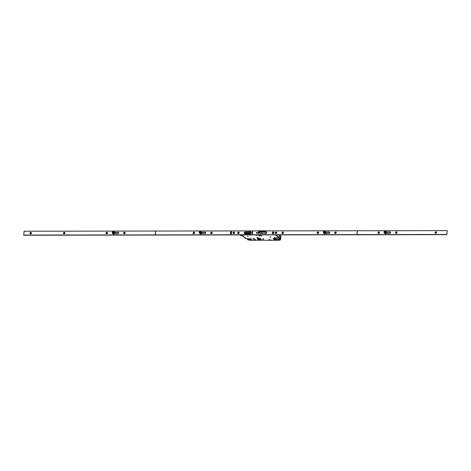<?xml version="1.0" encoding="UTF-8"?>
<svg xmlns="http://www.w3.org/2000/svg" width="471" height="471" viewBox="0 0 471 471"><rect width="100%" height="100%" fill="white"/><g stroke="black" fill="none" stroke-linecap="round" stroke-linejoin="round"><path stroke-width="0.71" d="M276.083 234.882L276.024 235.4L276.377 234.882M263.837 239.038L262.665 238.862M279.138 237.855L280.422 238.997A4.486 1.395 8.6 0 1 280.586 239.468A4.486 1.395 8.6 0 1 278.585 240.304L255.423 240.216M255.641 240.357L253.816 240.186M253.528 240.363L251.808 240.363A4.486 1.395 8.6 0 1 247.722 239.715L250.896 239.492L250.99 238.874M275.706 234.882L276.141 235.259M279.103 238.067L276.041 235.259M242.512 235.659L245.95 238.285L245.367 238.32L245.679 238.597L250.007 238.726A1.125 0.347 8.6 0 1 251.561 239.28A1.125 0.347 8.6 0 1 250.896 239.492M242.73 235.8L241.299 234.929M273.51 239.168A1.754 0.548 8.6 0 1 273.262 238.826A1.754 0.548 8.6 0 1 275.847 238.72L278.273 238.726A1.042 0.324 8.6 0 1 279.715 239.239A1.042 0.324 8.6 0 1 279.356 239.421M259.503 238.42A2.296 0.712 8.6 0 1 260.598 238.703L260.522 238.832A1.902 0.589 8.6 0 1 261.128 239.386A1.902 0.589 8.6 0 1 259.233 239.692L258.991 239.78A2.296 0.712 8.6 0 1 257.896 239.492L257.973 239.362A1.902 0.589 8.6 0 1 257.366 238.815A1.902 0.589 8.6 0 1 259.262 238.503L259.503 238.42M260.61 238.709L260.593 238.72A2.243 0.695 -171.4 0 0 259.468 238.426L259.315 238.514A1.896 0.589 -171.4 0 0 257.372 238.815A1.896 0.589 -171.4 0 0 258.014 239.38L257.902 239.474A2.243 0.695 -171.4 0 0 259.026 239.768L259.18 239.686A1.896 0.589 -171.4 0 0 261.122 239.38A1.896 0.589 -171.4 0 0 260.481 238.815L260.593 238.72M255.453 239.939L253.763 238.479L255.547 239.78M252.821 239.156L253.94 239.162L252.839 239.038M242.082 235.206L242.959 235.547L242.082 235.206M275.241 234.882L274.687 234.888M257.378 237.484L256.93 237.567L258.055 238.067L258.532 237.808L257.378 237.484M263.524 239.35L262.482 238.98L263.524 239.35M275.235 238.008L274.193 237.637L275.235 238.008M278.367 239.833L279.091 240.063L278.367 239.833M270.719 239.88L271.449 240.104L270.719 239.88M269.023 239.533L269.748 239.757L269.023 239.533M270.707 237.001L270.066 236.931A0.489 0.412 130.9 0 1 270.089 236.907M270.866 237.137L269.848 237.143M276.395 237.455L277.401 237.543L276.395 237.455M259.521 235.706L259.009 235.683L259.521 235.706M259.845 235.865L260.275 235.889L259.851 235.83M254.422 234.911L254.77 234.941M254.876 234.911L255.176 234.941M259.191 234.905L259.515 234.935M259.156 235.365L258.626 235.194L259.162 235.347M259.621 235.365L259.091 235.194L259.621 235.347M260.08 235.365L259.556 235.194L260.086 235.347M260.545 235.365L260.016 235.188L260.551 235.347M256.1 235.37L256.407 235.37L256.1 235.37M256.536 235.37L256.842 235.37L256.536 235.37M260.763 235.794L261.217 235.883L260.769 235.777M261.646 235.894L261.111 235.677L261.646 235.894M248.199 236.348L247.44 236.354L248.188 236.365M278.985 234.882L279.58 235.441M279.356 234.876L280.645 235.989A4.486 1.395 8.6 0 1 281.004 236.666L280.586 239.468M279.262 237.667L280.263 238.503A4.486 1.395 8.6 0 1 280.463 238.709L279.209 237.778M279.297 237.667L279.633 235.441M278.956 234.882L279.586 235.529L278.944 237.926M278.956 239.474L279.468 239.35L278.243 238.862L273.404 239.027L278.956 239.474M274.458 238.715A1.336 0.412 8.6 0 1 276.306 239.374A1.336 0.412 8.6 0 1 275.511 239.627A1.336 0.412 8.6 0 1 273.663 238.974A1.336 0.412 8.6 0 1 274.458 238.715M282.494 232.957A0.459 0.389 130.9 0 1 283.306 232.933A0.459 0.389 -49.1 0 1 282.588 233.28A0.459 0.389 130.9 0 1 282.494 232.957M282.788 232.568L283.153 232.568M317.966 232.521L318.337 232.521M335.558 232.497L335.929 232.497M379.167 232.433L378.796 232.439M258.991 230.902L24.127 231.226L23.75 235.235L446.873 234.646L447.25 230.637L446.873 234.646M106.676 233.528A0.459 0.389 -49.1 0 0 107.388 233.18A0.459 0.389 130.9 0 0 106.558 233.18A0.459 0.389 -49.1 0 0 106.676 233.528A0.459 0.389 130.9 0 1 107.288 232.845M396.205 233.133A0.459 0.389 130.9 0 1 396.806 232.439M435.74 233.08A0.459 0.389 130.9 0 1 436.34 232.386M64.085 233.587A0.459 0.389 130.9 0 1 63.968 233.245A0.459 0.389 -49.1 0 1 64.804 233.239A0.459 0.389 130.9 0 1 63.991 233.263A0.459 0.389 130.9 0 1 64.698 232.904M30.58 233.645A0.459 0.389 130.9 0 1 31.18 232.951A0.459 0.389 -49.1 0 0 30.45 233.286A0.459 0.389 130.9 0 0 31.286 233.286A0.459 0.389 -49.1 0 0 31.168 232.939M23.55 235.064L446.667 234.47M265.22 230.89L447.25 230.637M252.815 231.29L252.238 234.358L252.703 231.29M244.767 233.893L250.707 233.922L250.755 233.304M250.384 232.986L250.99 231.732M260.375 233.439L266.521 233.457L266.68 232.156M259.303 232.503A0.848 0.724 130.9 0 1 258.426 233.61A0.848 0.724 130.9 0 1 258.667 232.02A0.848 0.724 130.9 0 1 258.826 232.038M257.066 232.821A0.406 0.347 130.9 0 1 256.324 232.821A0.406 0.347 130.9 0 1 257.066 232.821M252.432 232.827A0.406 0.347 130.9 0 1 251.697 232.827A0.406 0.347 130.9 0 1 252.432 232.827M239.221 232.845A0.848 0.724 -49.1 0 0 237.684 232.845A0.848 0.724 -49.1 0 0 239.221 232.845M276.813 232.792A0.848 0.724 -49.1 0 0 275.276 232.792A0.848 0.724 -49.1 0 0 276.813 232.792M233.057 232.851A0.848 0.724 130.9 0 1 234.593 232.851A0.848 0.724 130.9 0 1 233.057 232.851M282.17 233.433A0.848 0.724 -49.1 0 1 281.964 232.804A0.848 0.724 130.9 0 1 283.477 232.78A0.848 0.724 130.9 0 1 281.941 232.786A0.848 0.724 130.9 0 1 283.277 232.156M272.945 233.704A0.971 0.824 130.9 0 1 273.221 231.885A0.971 0.824 130.9 0 1 272.945 233.704M210.649 232.886A0.848 0.724 130.9 0 1 212.185 232.88A0.848 0.724 130.9 0 1 210.649 232.886M193.057 232.91A0.848 0.724 130.9 0 1 194.6 232.904A0.848 0.724 130.9 0 1 193.057 232.91M334.716 232.709A0.848 0.724 130.9 0 1 336.253 232.709A0.848 0.724 130.9 0 1 334.716 232.709M317.124 232.733A0.848 0.724 130.9 0 1 318.661 232.733A0.848 0.724 130.9 0 1 317.124 232.733M123.62 233.004A0.848 0.724 130.9 0 1 125.156 233.004A0.848 0.724 130.9 0 1 123.62 233.004M106.028 233.027A0.848 0.724 130.9 0 1 107.565 233.027A0.848 0.724 130.9 0 1 106.028 233.027M395.546 232.627A0.848 0.724 130.9 0 1 397.082 232.621A0.848 0.724 130.9 0 1 395.546 232.627M377.954 232.65A0.848 0.724 130.9 0 1 379.491 232.645A0.848 0.724 130.9 0 1 377.954 232.65M436.617 232.568A0.848 0.724 130.9 0 1 435.08 232.568A0.848 0.724 130.9 0 1 436.617 232.568M64.974 233.086A0.848 0.724 130.9 0 1 63.438 233.092A0.848 0.724 130.9 0 1 64.974 233.086M31.457 233.133A0.848 0.724 130.9 0 1 29.92 233.139A0.848 0.724 130.9 0 1 31.457 233.133M231.308 232.238L230.555 232.55L231.261 232.55A0.43 0.365 -49.1 0 0 231.385 231.744L230.678 231.744L230.631 232.05L231.391 232.068L230.584 232.55M230.796 233.634L230.637 232.986A0.612 0.524 -49.1 0 0 230.566 233.857A0.612 0.524 -49.1 0 0 231.367 232.927A0.612 0.524 -49.1 0 0 230.943 232.827L230.837 233.504L231.184 233.186L230.784 233.628M230.772 233.616L231.161 233.169M155.783 231.426L155.212 234.493L155.671 231.426M357.436 231.143L356.865 234.211L357.324 231.143M384.224 232.945L384.854 233.486A1.125 0.96 -49.1 0 0 386.273 233.31L389.917 233.304A0.712 0.606 -49.1 0 0 390.118 231.962L386.473 231.968A1.125 0.96 -49.1 0 0 386.32 231.791L385.696 231.249A1.125 0.96 -49.1 0 0 385.119 231.043A1.125 0.96 130.9 0 0 384.801 233.151A1.125 0.96 -49.1 0 0 385.696 231.249M324.06 233.392A1.125 0.96 -49.1 0 0 325.626 233.392L329.088 233.386A0.712 0.606 -49.1 0 0 329.288 232.044L325.832 232.05A1.125 0.96 -49.1 0 0 325.679 231.873L325.049 231.332A1.125 0.96 -49.1 0 0 324.478 231.126A1.125 0.96 130.9 0 0 324.16 233.233A1.125 0.96 -49.1 0 0 325.049 231.332M323.559 233.01A0.712 0.606 -49.1 0 0 324.001 233.386M199.992 233.569A1.125 0.96 -49.1 0 0 201.564 233.569L205.02 233.563A0.712 0.606 -49.1 0 0 205.226 232.221L201.765 232.227A1.125 0.96 -49.1 0 0 201.612 232.05L200.987 231.508A1.125 0.96 -49.1 0 0 200.41 231.302A1.125 0.96 130.9 0 0 200.093 233.41A1.125 0.96 -49.1 0 0 200.987 231.508M199.492 233.18A0.712 0.606 -49.1 0 0 199.934 233.563M112.958 233.693A1.125 0.96 -49.1 0 0 114.53 233.687L117.991 233.687A0.712 0.606 -49.1 0 0 118.192 232.344L114.736 232.344A1.125 0.96 -49.1 0 0 114.583 232.168L113.953 231.626A1.125 0.96 -49.1 0 0 113.381 231.42A1.125 0.96 130.9 0 0 113.064 233.528A1.125 0.96 -49.1 0 0 113.953 231.626M112.463 233.304A0.712 0.606 -49.1 0 0 112.905 233.687M252.786 231.314L252.321 234.358M258.055 233.404A0.765 0.654 -49.1 0 0 258.461 233.557A0.765 0.654 130.9 0 0 259.197 232.415M258.067 233.416L258.043 233.392A0.765 0.654 -49.1 0 1 258.656 232.097A0.765 0.654 130.9 0 1 258.873 232.138M259.174 232.391A0.765 0.654 130.9 0 1 258.438 233.534A0.765 0.654 -49.1 0 1 258.043 233.392M258.815 232.515A0.4 0.341 -49.1 0 0 258.285 233.121A0.4 0.341 -49.1 0 0 258.809 232.509A0.4 0.341 -49.1 0 0 258.603 232.439A0.4 0.341 130.9 0 0 258.42 232.497L258.52 233.227M258.285 233.127A0.4 0.341 130.9 0 1 258.42 232.497L258.42 232.497M258.332 232.98L258.626 233.157M258.685 233.151L258.92 232.821M233.704 233.351A0.459 0.389 -49.1 0 0 234.417 233.004A0.459 0.389 130.9 0 0 233.587 233.004A0.459 0.389 -49.1 0 0 233.704 233.351A0.459 0.389 130.9 0 1 234.317 232.668M233.899 232.639L234.27 232.639M211.862 232.668L211.497 232.668M194.27 232.692L193.905 232.698M124.833 232.792L124.462 232.792M211.296 233.38A0.459 0.389 -49.1 0 0 212.015 233.033A0.459 0.389 130.9 0 0 211.179 233.039A0.459 0.389 -49.1 0 0 211.296 233.38A0.459 0.389 130.9 0 1 211.909 232.698M211.985 232.25A0.848 0.724 130.9 0 0 210.672 232.904A0.848 0.724 -49.1 0 0 210.878 233.534M193.716 233.416A0.459 0.389 130.9 0 1 194.317 232.721M193.587 233.063A0.459 0.389 130.9 0 1 194.423 233.063A0.459 0.389 -49.1 0 1 193.587 233.063M194.393 232.28A0.848 0.724 130.9 0 0 193.086 232.927A0.848 0.724 -49.1 0 0 193.287 233.557M124.279 233.516A0.459 0.389 130.9 0 1 124.88 232.821A0.459 0.389 130.9 0 1 124.98 233.157A0.459 0.389 -49.1 0 1 124.15 233.157A0.459 0.389 130.9 0 1 124.868 232.809M124.956 232.374A0.848 0.724 130.9 0 0 123.643 233.027A0.848 0.724 -49.1 0 0 123.849 233.657M205.68 232.45A0.712 0.606 -49.1 0 0 205.427 232.391L201.853 232.397M201.582 233.545A0.665 0.565 -49.1 0 0 201.871 233.015M201.564 233.569A1.125 0.96 -49.1 0 0 201.765 232.227M200.923 231.591L200.899 231.573A1.013 0.865 -49.1 0 0 200.911 231.585A1.013 0.865 -49.1 0 1 200.116 233.316A1.013 0.865 130.9 0 1 199.58 233.116L199.569 233.11A1.013 0.865 -49.1 0 0 200.899 231.573A1.013 0.865 -49.1 0 0 200.381 231.385A1.013 0.865 130.9 0 0 199.321 232.285L200.081 231.956L200.817 232.221M199.31 232.397L199.834 232.362L199.31 232.397A1.013 0.865 -49.1 0 0 199.569 233.11M199.834 232.397L200.393 232.721L200.664 232.338L200.081 231.956M199.845 232.285L200.116 232.609L200.387 232.221M200.269 232.992L200.116 232.609M200.098 233.375A1.083 0.924 -49.1 0 0 200.405 231.332A1.083 0.924 130.9 0 0 200.098 233.375M118.651 232.574A0.712 0.606 -49.1 0 0 118.398 232.515L114.824 232.521M114.736 232.344A1.125 0.96 -49.1 0 1 114.53 233.687A0.665 0.565 -49.1 0 0 114.842 233.133M113.87 231.697L113.894 231.714A1.013 0.865 -49.1 0 0 113.882 231.703A1.013 0.865 -49.1 0 1 113.081 233.439A1.013 0.865 130.9 0 1 112.551 233.239A1.013 0.865 -49.1 0 0 113.87 231.697A1.013 0.865 -49.1 0 0 113.346 231.508A1.013 0.865 130.9 0 0 112.292 232.403L113.782 232.344M112.275 232.521L112.799 232.486L112.275 232.521A1.013 0.865 -49.1 0 0 112.54 233.227L112.563 233.251M112.799 232.521L113.358 232.845L113.629 232.462L113.046 232.079M112.816 232.403L113.081 232.727L113.358 232.344M113.24 233.11L113.081 232.727M113.064 233.498A1.083 0.924 -49.1 0 0 113.376 231.455A1.083 0.924 130.9 0 0 113.064 233.498M234.393 232.221A0.848 0.724 130.9 0 0 233.08 232.874A0.848 0.724 -49.1 0 0 233.286 233.504M240.581 235.029L240.864 235.594A0.612 0.524 -49.1 0 0 241.134 235.671L241.187 235.671M241.111 235.176L241.605 235.347L241.111 235.176M240.275 234.935L241.134 235.671L242.394 235.659M240.905 235.235L241.605 235.341M237.955 233.422L237.979 233.445A0.765 0.654 -49.1 0 0 238.367 233.587A0.765 0.654 130.9 0 0 238.98 232.285A0.765 0.654 130.9 0 1 238.98 232.285L238.956 232.268A0.765 0.654 130.9 0 1 238.344 233.563A0.765 0.654 -49.1 0 1 238.561 232.126A0.765 0.654 130.9 0 1 238.956 232.268M238.514 232.468A0.4 0.341 -49.1 0 0 238.397 233.222A0.4 0.341 -49.1 0 0 238.514 232.468M238.196 233.151A0.4 0.341 130.9 0 1 238.52 232.474A0.4 0.341 -49.1 0 1 238.697 232.521L238.179 232.786L238.45 233.145M238.597 233.18L238.826 232.851M238.821 232.703L238.332 232.521M283.189 232.592A0.459 0.389 130.9 0 0 282.47 232.939A0.459 0.389 -49.1 0 0 282.588 233.28M272.974 233.675A0.918 0.783 130.9 0 1 272.491 233.498L272.479 233.492A0.918 0.783 130.9 0 1 272.25 232.798A0.918 0.783 -49.1 0 1 273.68 232.103A0.918 0.783 130.9 0 1 272.974 233.675M273.704 232.121L273.68 232.103A0.918 0.783 -49.1 0 1 273.916 232.798A0.918 0.783 130.9 0 1 272.479 233.492M272.609 232.727L273.074 233.292L273.574 232.727L273.156 232.727L273.221 232.297L272.609 232.727L273.139 232.868M273.168 232.668L273.092 232.297M334.946 233.357A0.848 0.724 -49.1 0 1 334.74 232.733A0.848 0.724 130.9 0 1 336.053 232.079M335.246 232.862A0.459 0.389 -49.1 0 0 336.076 232.862A0.459 0.389 130.9 0 0 335.246 232.862M335.376 233.222A0.459 0.389 130.9 0 1 335.976 232.527M317.354 233.386A0.848 0.724 -49.1 0 1 317.148 232.756A0.848 0.724 130.9 0 1 318.461 232.103M317.654 232.886A0.459 0.389 -49.1 0 0 318.49 232.886A0.459 0.389 130.9 0 0 317.654 232.886M317.784 233.245A0.459 0.389 130.9 0 1 318.384 232.55M106.258 233.681A0.848 0.724 -49.1 0 1 106.052 233.051A0.848 0.724 130.9 0 1 107.364 232.397M395.77 233.275A0.848 0.724 -49.1 0 1 395.569 232.645A0.848 0.724 130.9 0 1 396.882 231.991M396.076 232.78A0.459 0.389 -49.1 0 0 396.906 232.774A0.459 0.389 130.9 0 0 396.076 232.78M378.184 233.298A0.848 0.724 -49.1 0 1 377.978 232.668A0.848 0.724 130.9 0 1 379.29 232.02M378.484 232.804A0.459 0.389 -49.1 0 0 379.314 232.804A0.459 0.389 130.9 0 0 378.484 232.804M378.613 233.157A0.459 0.389 130.9 0 1 379.214 232.468M435.304 233.222A0.848 0.724 130.9 0 1 435.104 232.592A0.848 0.724 -49.1 0 1 436.417 231.938M436.44 232.721A0.459 0.389 -49.1 0 0 435.61 232.721A0.459 0.389 130.9 0 0 436.44 232.721M63.667 233.74A0.848 0.724 130.9 0 1 63.461 233.11A0.848 0.724 -49.1 0 1 64.774 232.456M30.15 233.787A0.848 0.724 130.9 0 1 29.95 233.157A0.848 0.724 -49.1 0 1 31.257 232.503M230.678 231.744L230.66 232.05M231.614 231.832A0.43 0.365 -49.1 0 0 231.408 231.761L230.702 231.767M230.943 232.827L230.867 233.504M230.655 233.01A0.612 0.524 -49.1 0 0 230.578 233.863M231.379 232.939A0.612 0.524 -49.1 0 0 230.967 232.851M155.754 231.449L155.295 234.493M357.407 231.167L356.947 234.211M386.273 233.31A1.125 0.96 -49.1 0 0 386.473 231.968M384.807 233.116A1.083 0.924 130.9 0 1 385.113 231.073A1.083 0.924 -49.1 0 1 384.807 233.116M390.577 232.191A0.712 0.606 -49.1 0 0 390.324 232.138L386.561 232.138M384.295 232.857A1.013 0.865 130.9 0 0 384.825 233.057A1.013 0.865 -49.1 0 0 385.619 231.326M384.018 232.138L384.542 232.103L384.018 232.138A1.013 0.865 -49.1 0 0 385.602 232.65A1.013 0.865 -49.1 0 0 385.09 231.126A1.013 0.865 130.9 0 0 384.036 232.026L384.789 231.697L385.525 231.962M384.542 232.138L385.101 232.462L385.372 232.079L384.789 231.697M384.56 232.026L384.825 232.35L385.095 231.962M384.978 232.733L384.825 232.35M386.291 233.286A0.665 0.565 -49.1 0 0 386.585 232.756M325.938 232.839A0.665 0.565 -49.1 0 1 325.649 233.369A1.125 0.96 -49.1 0 0 325.832 232.05M324.16 233.204A1.083 0.924 130.9 0 1 324.472 231.161A1.083 0.924 -49.1 0 1 324.16 233.204M329.747 232.28A0.712 0.606 -49.1 0 0 329.494 232.221L325.92 232.227M323.371 232.227L323.895 232.185L323.371 232.227A1.013 0.865 -49.1 0 0 323.636 232.933A1.013 0.865 130.9 0 0 324.178 233.139A1.013 0.865 -49.1 0 0 324.978 231.408L324.966 231.396A1.013 0.865 -49.1 0 0 324.442 231.214A1.013 0.865 130.9 0 0 323.389 232.109L324.878 232.05M323.659 232.957L323.636 232.933A1.013 0.865 -49.1 0 0 324.966 231.396M323.895 232.227L324.454 232.55L324.731 232.168L324.142 231.785M323.913 232.109L324.178 232.433L324.454 232.05M324.336 232.815L324.178 232.433M268.888 239.539L269.606 239.651M257.072 237.72L258.379 237.843L257.025 237.525M274.505 237.496L275.423 237.637M275.547 233.369L275.57 233.392A0.765 0.654 -49.1 0 0 275.959 233.534A0.765 0.654 130.9 0 0 276.571 232.232A0.765 0.654 130.9 0 1 276.571 232.232L276.548 232.215A0.765 0.654 130.9 0 1 275.935 233.51A0.765 0.654 -49.1 0 1 276.153 232.073A0.765 0.654 130.9 0 1 276.548 232.215M276.1 232.415A0.4 0.341 -49.1 0 0 275.988 233.169A0.4 0.341 -49.1 0 0 276.1 232.415M275.782 233.098A0.4 0.341 130.9 0 1 276.112 232.421A0.4 0.341 -49.1 0 1 276.283 232.468L275.765 232.733L276.1 233.11M276.412 232.65L275.918 232.474M276.418 232.798L276.189 233.127M259.721 238.838L258.226 238.809M258.65 238.579A1.519 0.471 -171.4 0 0 257.802 239.038A1.519 0.471 -171.4 0 0 259.845 239.615A1.519 0.471 -171.4 0 0 260.646 239.468A1.519 0.471 -171.4 0 0 260.292 238.897A1.519 0.471 -171.4 0 0 258.65 238.579M259.721 238.85L260.228 239.38L258.767 239.35L258.22 238.844M259.874 239.639A1.584 0.495 8.6 0 1 257.678 238.862A1.584 0.495 8.6 0 1 258.62 238.556A1.584 0.495 8.6 0 1 260.816 239.333A1.584 0.495 8.6 0 1 259.874 239.639M258.773 239.345L258.856 238.821M258.885 239.374L258.973 238.821M242.571 235.223L242.895 235.494L242.577 235.217M275.453 235.094L274.752 234.888M278.732 240.151L278.173 239.951L278.732 240.151M271.09 240.198L270.525 239.998L271.09 240.198M259.768 235.824L260.251 235.9M261.146 235.918L260.81 235.783M244.967 232.291L244.796 231.962L245.261 231.962L244.602 232.698L244.025 232.821L250.042 232.692L250.796 233.339M250.042 232.692L249.583 232.692L250.242 231.956L251.031 231.767M249.936 232.815L250.707 233.916M244.025 232.821L244.802 233.928M244.372 233.551L250.278 233.545M244.796 231.962L250.943 231.691M250.484 232.35L250.943 232.344M243.984 233.121L249.889 233.116M260.41 233.463L258.826 232.091L264.938 232.085L266.521 233.457M263.795 233.463L261.599 233.18L261.858 232.898M262.836 233.463L261.811 233.174M264.938 232.085A2.243 0.942 -90.1 0 1 264.979 231.508L265.008 231.32A2.243 0.942 -90.1 0 1 265.126 230.808L266.716 232.179M265.126 230.808L259.021 230.819A2.243 0.942 89.9 0 0 258.897 231.326L264.979 231.508M258.897 231.326L265.008 231.32M258.867 231.52A2.243 0.942 89.9 0 0 258.826 232.091M275.653 239.038L274.134 239.038L275.653 239.038M276.306 239.327L276.306 239.321A1.325 0.412 8.6 0 1 276.306 239.327A1.325 0.412 8.6 0 1 275.223 239.568A1.325 0.412 8.6 0 1 273.792 239.127A1.325 0.412 8.6 0 1 273.68 238.932A1.325 0.412 8.6 0 1 273.68 238.927L273.68 238.932M247.77 239.498L247.887 238.732M280.263 238.503L280.645 235.989M279.268 237.637L276.342 235.111M242.418 235.683L240.881 235.606M261.599 233.18L261.64 232.886M247.658 238.732L247.528 239.574M200.146 233.746L199.516 233.204M113.117 233.869L112.487 233.322M240.092 234.935L240.869 235.6M324.213 233.575L323.583 233.027M242.577 235.747L245.326 238.126"/></g></svg>
